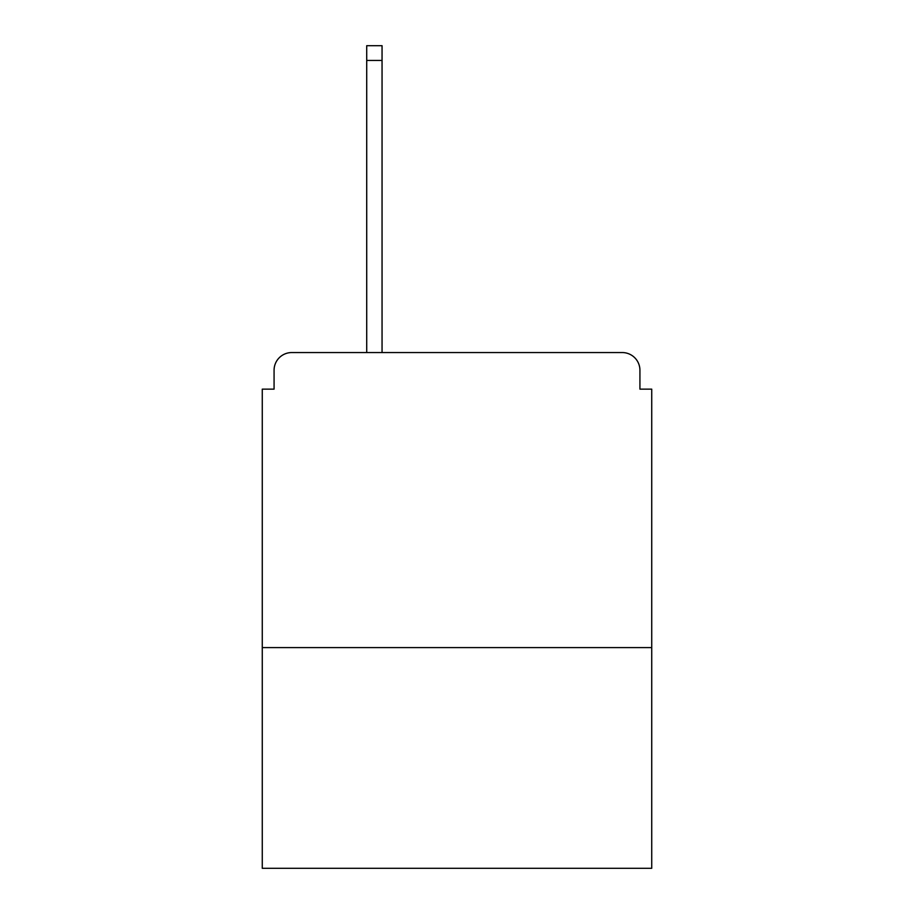 <?xml version="1.0" encoding="UTF-8"?>
<svg xmlns="http://www.w3.org/2000/svg" width="914" height="914" viewBox="0 0 914 914"><rect width="100%" height="100%" fill="white"/><g stroke="black" fill="none" stroke-linecap="round" stroke-linejoin="round"><path stroke-width="1.37" d="M651.728 647.603L651.728 389.136L639.926 389.136L639.926 370.25A17.697 17.697 0 0 0 622.228 352.553L291.772 352.553A17.697 17.697 0 0 0 274.074 370.25L274.074 389.136L262.272 389.136L262.272 868.3L651.728 868.3L651.728 647.603L262.272 647.603M274.074 370.25L274.074 389.136M622.228 352.553L549.051 352.553M364.949 352.553L291.772 352.553M639.926 389.136L639.926 370.25M382.052 60.45L366.72 60.45L366.72 45.7L382.052 45.7L382.052 352.553M366.72 60.45L366.72 352.553"/></g></svg>
